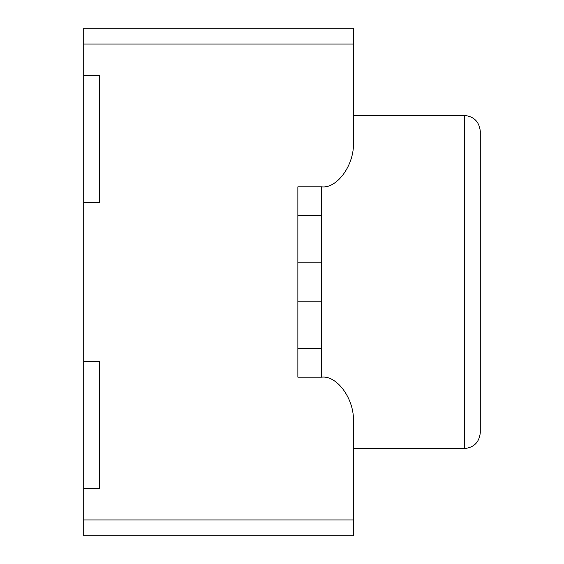 <?xml version="1.0" encoding="UTF-8"?>
<svg xmlns="http://www.w3.org/2000/svg" width="564" height="564" viewBox="0 0 564 564"><rect width="100%" height="100%" fill="white"/><g stroke="black" fill="none" stroke-linecap="round" stroke-linejoin="round"><path stroke-width="0.85" d="M353.381 44.062L353.381 141.959C354.798 164.159 337.35 188.834 321.656 186.825L297.863 186.825L297.863 377.175L321.656 377.175C337.35 375.166 354.798 399.841 353.381 422.041L353.381 535.8L353.381 519.938L83.719 519.938L83.719 535.8L353.381 535.8L83.719 535.8L83.719 519.938L353.381 519.938L353.381 422.041C354.798 399.841 337.35 375.166 321.656 377.175L297.863 377.175L297.863 186.825L321.656 186.825C337.35 188.834 354.798 164.159 353.381 141.959L353.381 28.2L353.381 44.062L83.719 44.062L353.381 44.062M83.719 28.2L353.381 28.2L83.719 28.2L83.719 75.787L83.719 28.2M83.719 202.688L83.719 361.312L83.719 202.688L99.581 202.688L83.719 202.688L83.719 75.787L83.719 202.688M83.719 488.212L83.719 519.938L83.719 488.212L99.581 488.212L83.719 488.212L83.719 361.312L83.719 488.212M464.419 448.556L353.381 448.556L464.419 448.556L464.419 115.444L353.381 115.444L464.419 115.444C473.986 116.452 479.273 121.739 480.281 131.306L480.281 432.694L480.281 131.306C479.273 121.739 473.986 116.452 464.419 115.444L464.419 448.556C473.986 447.548 479.273 442.261 480.281 432.694C479.273 442.261 473.986 447.548 464.419 448.556M321.656 186.825L321.656 377.175L321.656 348.623L297.863 348.623L321.656 348.623L321.656 301.853L297.863 301.853L321.656 301.853L321.656 262.147L297.863 262.147L321.656 262.147L321.656 215.377L297.863 215.377L321.656 215.377L321.656 186.825M99.581 488.212L99.581 361.312L83.719 361.312L99.581 361.312L99.581 488.212M99.581 202.688L99.581 75.787L83.719 75.787L99.581 75.787L99.581 202.688"/></g></svg>
